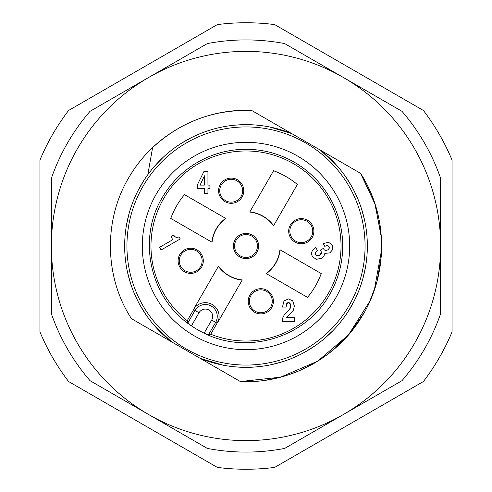 <?xml version="1.0" encoding="UTF-8"?>
<svg xmlns="http://www.w3.org/2000/svg" width="492" height="492" viewBox="0 0 492 492"><rect width="100%" height="100%" fill="white"/><g stroke="black" fill="none" stroke-linecap="round" stroke-linejoin="round"><path stroke-width="0.74" d="M68.603 110.466A223.251 223.251 0 0 0 39.926 160.134L39.926 331.866A223.251 223.251 0 0 0 68.603 381.534L217.323 467.4A223.251 223.251 0 0 0 274.677 467.4L423.397 381.534A223.251 223.251 0 0 0 452.074 331.866L452.074 160.134A223.251 223.251 0 0 0 423.397 110.466L274.677 24.6A223.251 223.251 0 0 0 217.323 24.6L68.603 110.466M90.03 380.685L207.341 448.421A206.074 206.074 0 0 0 284.659 448.421L401.97 380.685A206.074 206.074 0 0 0 440.629 313.73L440.629 178.27A206.074 206.074 0 0 0 401.97 111.315L284.659 43.579A206.074 206.074 0 0 0 207.341 43.579L90.03 111.315A206.074 206.074 0 0 0 51.371 178.27L51.371 313.73A206.074 206.074 0 0 0 90.03 380.685M148.689 414.553A194.629 194.629 0 0 0 440.629 246A194.629 194.629 0 0 0 148.689 77.447A194.629 194.629 0 0 0 148.689 414.553M282.531 128.283L340.735 161.886M223.263 365.205L200.299 358.422L238.22 380.316L171.493 341.792L144.82 326.393L171.493 341.792L154.131 325.292M264.112 380.451L274.936 378.545M288.109 374.966L299.394 370.716M311.104 365.027L313.355 363.766M324.259 356.823L332.364 350.624M341.694 342.168L349.591 333.607M354.996 326.774L361.804 316.67M369.197 302.82L376.042 284.659M380.144 266.264L381.521 252.255M381.417 237.796L375.082 204.242L360.568 173.338L320.507 150.208L337.869 166.708M269.671 126.973L291.701 133.578L251.646 110.448C204.408 108.062 157.059 132.655 131.85 172.686C103.431 215.853 103.258 275.329 131.432 318.662L171.493 341.792A121.358 121.358 0 0 1 291.701 133.578L251.646 110.448C204.408 108.062 157.059 132.655 131.85 172.686C103.431 215.853 103.258 275.329 131.432 318.662L171.493 341.792L131.432 318.662C103.258 275.329 103.431 215.853 131.85 172.686C157.059 132.655 204.408 108.062 251.646 110.448C204.408 108.062 157.059 132.655 131.85 172.686C103.431 215.853 103.258 275.329 131.432 318.662C103.258 275.329 103.431 215.853 131.85 172.686C157.059 132.655 204.408 108.062 251.646 110.448C204.408 108.062 157.059 132.655 131.85 172.686C103.431 215.853 103.258 275.329 131.432 318.662C103.258 275.329 103.431 215.853 131.85 172.686C157.059 132.655 204.408 108.062 251.646 110.448C204.408 108.062 157.059 132.655 131.85 172.686C103.431 215.853 103.258 275.329 131.432 318.662C103.258 275.329 103.431 215.853 131.85 172.686C157.059 132.655 204.408 108.062 251.646 110.448C204.408 108.062 157.059 132.655 131.85 172.686C103.431 215.853 103.258 275.329 131.432 318.662C103.258 275.329 103.431 215.853 131.85 172.686C157.059 132.655 204.408 108.062 251.646 110.448C204.408 108.062 157.059 132.655 131.85 172.686C103.431 215.853 103.258 275.329 131.432 318.662C103.258 275.329 103.431 215.853 131.85 172.686C157.059 132.655 204.408 108.062 251.646 110.448C204.408 108.062 157.059 132.655 131.85 172.686C103.431 215.853 103.258 275.329 131.432 318.662C103.258 275.329 103.431 215.853 131.85 172.686C157.059 132.655 204.408 108.062 251.646 110.448C204.408 108.062 157.059 132.655 131.85 172.686C103.431 215.853 103.258 275.329 131.432 318.662C103.258 275.329 103.431 215.853 131.85 172.686C157.059 132.655 204.408 108.062 251.646 110.448C204.408 108.062 157.059 132.655 131.85 172.686C103.431 215.853 103.258 275.329 131.432 318.662M152.594 147.612C180.589 121.844 213.608 109.458 251.646 110.448L291.701 133.578L251.646 110.448C213.608 109.458 180.589 121.844 152.594 147.612L147.821 174.666M381.337 236.554L374.886 203.651L360.568 173.338L374.781 203.325L381.288 235.871L374.781 203.325L360.568 173.338L374.781 203.325L381.288 235.871L374.781 203.325L360.568 173.338L374.781 203.325L381.288 235.871L374.781 203.325L360.568 173.338L374.781 203.325L381.288 235.871L374.781 203.325L360.568 173.338L374.781 203.325L381.288 235.871L374.781 203.325L360.568 173.338C371.86 191.265 378.643 210.754 380.925 231.818L381.257 256.572L377.081 280.975L381.257 256.572L380.925 231.818C378.643 210.754 371.86 191.265 360.568 173.338L320.507 150.208A121.358 121.358 0 0 1 200.299 358.422L240.354 381.552C287.592 383.938 334.941 359.344 360.15 319.314C388.569 276.147 388.742 216.671 360.568 173.338C388.742 216.671 388.569 276.147 360.15 319.314C334.941 359.344 287.592 383.938 240.354 381.552C287.592 383.938 334.941 359.344 360.15 319.314C388.569 276.147 388.742 216.671 360.568 173.338C388.742 216.671 388.569 276.147 360.15 319.314C334.941 359.344 287.592 383.938 240.354 381.552C287.592 383.938 334.941 359.344 360.15 319.314C388.569 276.147 388.742 216.671 360.568 173.338C388.742 216.671 388.569 276.147 360.15 319.314C334.941 359.344 287.592 383.938 240.354 381.552L280.569 377.186L317.709 361.165L348.477 334.904L370.132 300.741L348.477 334.904L317.709 361.165L280.569 377.186L240.354 381.552L200.299 358.422L240.354 381.552M345.249 176.167L351.657 186.296M354.154 190.951L357.032 197.015M361.325 208.214L364.492 219.776M366.497 231.603L366.669 233.079M367.333 243.565L366.983 255.545M365.445 267.445L362.745 279.124M360.144 287.217L358.908 290.483M353.963 301.411L347.973 311.793M340.981 321.54L338.767 324.24M333.059 330.544L324.296 338.724M314.757 345.999L304.554 352.297M295.138 356.964L293.779 357.555M282.537 361.725L270.938 364.769M259.093 366.651L252.396 367.186M247.125 367.352L235.145 366.872M367.352 245.207L367.333 248.497M365.175 268.896L363.563 276.104M353.397 302.506L351.19 306.522M340.31 322.371L339.775 323.029M332.371 331.245L331.706 331.916M314.08 346.46L309.96 349.136M345.298 176.241L345.618 176.69M351.848 186.646L352.075 187.052M361.515 208.811L361.718 209.444M366.356 230.465L366.638 232.839M300.63 370.181L318.146 360.894L300.63 370.181M331.3 351.491L349.443 333.773L363.975 312.992L349.443 333.773L331.3 351.491L349.443 333.773L363.975 312.992L349.443 333.773L331.3 351.491L349.443 333.773L363.975 312.992L349.443 333.773L331.3 351.491L349.443 333.773L363.975 312.992L349.443 333.773L331.3 351.491L349.443 333.773L363.975 312.992L349.443 333.773L331.3 351.491M374.375 289.886L381.62 249.622L374.375 289.886M268.177 379.842L284.647 376.048M299.812 370.538L314.413 363.157M329.019 353.305L342.118 341.743M353.76 328.422L360.636 318.558M369.695 301.725L376.048 284.634M380.021 267.082L381.54 251.879M155.859 327.254L154.144 325.31M156.216 327.641L155.091 326.393M136.573 298.466L136.124 297.531M128.092 274.714L127.834 273.644M124.654 244.229L124.863 238.657M128.726 214.783L128.824 214.426M138.676 189.346L142.803 182.145M143.154 181.579L143.953 180.318M186.53 140.214L186.96 139.974M146.751 315.833L140.343 305.704M137.846 301.049L134.968 294.985M130.675 283.786L127.508 272.224M125.503 260.397L125.337 258.927M124.667 248.435L125.017 236.455M126.555 224.555L129.255 212.876M131.862 204.777L133.092 201.517M138.037 190.588L144.027 180.207M158.941 161.456L161.431 158.965M185.871 140.589L187.446 139.703M220.594 127.33L221.062 127.231M236.689 124.999L239.604 124.814M244.875 124.648L245.692 124.642M155.023 165.687L163.043 157.428M171.806 149.962L173.738 148.504M181.24 143.369L191.259 137.692M201.769 132.994L208.737 130.509M217.495 128.037L223.885 126.678M235.293 125.116L246.793 124.648M255.877 125.048L258.288 125.269M305.532 142.883A119.064 119.064 0 0 0 142.883 186.468A119.064 119.064 0 0 0 186.468 349.117A119.064 119.064 0 0 0 349.117 305.532A119.064 119.064 0 0 0 305.532 142.883M156.216 194.162A103.671 103.671 0 0 1 297.838 156.216A103.671 103.671 0 0 1 335.784 297.838A103.671 103.671 0 0 1 194.162 335.784A103.671 103.671 0 0 1 156.216 194.162M162.255 197.649A96.703 96.703 0 0 1 294.351 162.255A96.703 96.703 0 0 1 329.745 294.351C306.215 337.358 247.82 355.402 204.125 333.164A96.703 96.703 0 0 1 191.45 325.845C150.343 299.124 136.776 239.53 162.255 197.649M208.344 335.027L204.125 333.164L211.695 320.058L215.662 322.346L208.344 335.027L210.699 334.222A95.024 95.024 0 0 0 340.919 241.474A95.024 95.024 0 0 0 202.464 161.536A95.024 95.024 0 0 0 187.249 320.686L187.729 323.127L195.053 310.446L199.02 312.734A7.319 7.319 0 0 1 209.02 310.058A7.319 7.319 0 0 1 211.695 320.058M199.02 312.734L191.45 325.845L187.729 323.127M210.699 334.222L217.083 323.164A13.536 13.536 0 0 0 218.048 321.11A80.141 80.141 0 0 0 218.423 321.245L242.267 279.942A34.145 34.145 0 0 1 218.473 266.203L194.623 307.506A80.141 80.141 0 0 0 194.93 307.758A13.536 13.536 0 0 0 193.633 309.628L187.249 320.686M321.245 273.577L279.942 249.733A34.145 34.145 0 0 1 266.203 273.527L307.506 297.377A80.141 80.141 0 0 0 321.245 273.577M273.577 170.755L249.733 212.058A34.145 34.145 0 0 1 273.527 225.797L297.377 184.494A80.141 80.141 0 0 0 273.577 170.755M170.755 218.423L212.058 242.267A34.145 34.145 0 0 1 225.797 218.473L184.494 194.623A80.141 80.141 0 0 0 170.755 218.423M290.385 224.887A12.595 12.595 0 0 1 307.592 220.281A12.595 12.595 0 0 1 312.199 237.482A12.595 12.595 0 0 1 294.997 242.089A12.595 12.595 0 0 1 290.385 224.887M220.281 184.408A12.595 12.595 0 0 1 237.482 179.801A12.595 12.595 0 0 1 242.089 197.003A12.595 12.595 0 0 1 224.887 201.615A12.595 12.595 0 0 1 220.281 184.408M179.801 254.518A12.595 12.595 0 0 1 197.003 249.911A12.595 12.595 0 0 1 201.615 267.113A12.595 12.595 0 0 1 184.408 271.719A12.595 12.595 0 0 1 179.801 254.518M249.911 294.997A12.595 12.595 0 0 1 267.113 290.385A12.595 12.595 0 0 1 271.719 307.592A12.595 12.595 0 0 1 254.518 312.199A12.595 12.595 0 0 1 249.911 294.997M235.096 239.702A12.595 12.595 0 0 1 252.298 235.096A12.595 12.595 0 0 1 256.904 252.298A12.595 12.595 0 0 1 239.702 256.904A12.595 12.595 0 0 1 235.096 239.702M173.885 235.527L173.614 235.078L170.976 236.603L172.772 239.715L159.549 247.347L161.093 250.01L180.244 238.952L179.045 236.867L178.584 237.033M178.368 237.107L177.778 237.273M177.225 237.384L174.82 236.701M174.506 236.375L174.199 235.994M288.244 310.827L284.247 314.898L282.795 317.807L282.273 321.54L294.321 321.54L294.321 317.654L286.664 317.654L287.23 316.86M287.894 316.098L293.441 310.175L294.357 306.024L292.703 300.809L288.367 298.921L283.989 300.987L282.457 307.07L286.067 307.07L286.295 304.757M286.485 304.111L288.453 302.623L290.464 304.161M287.076 303.164L287.463 302.875M287.512 302.844L287.931 302.685M288.958 302.678L289.37 302.832M289.419 302.857L289.788 303.127M290.68 304.935L289.745 309.136M290.686 306.731L290.495 307.58M289.161 309.874L288.533 310.538M316.657 255.68L316.233 255.471M316.202 255.453L315.852 255.151M317.924 255.815L315.544 254.733C314.788 253.423 315.452 252.082 317.531 250.711L315.729 247.593L312.34 250.465L311.424 253.478L312.291 256.498L316.288 259.358L321.614 258.22L323.908 256.258L324.849 253.411L329.861 252.857L332.887 249.37L332.303 244.961L328.515 242.267L323.146 243.595L324.781 246.424L325.187 246.209M328.496 246.049L329.296 247.501M329.302 247.537L329.289 247.937M328.656 249.204L327.721 249.93L325.304 250.453M327.094 250.231L326.491 250.41M325.888 250.483L324.142 249.813M324.406 250.065L323.275 248.448L320.489 250.053L321.085 251.16M321.313 251.769L321.436 252.353L319.554 255.243L318.718 255.637M321.442 252.9L321.319 253.411M321.245 253.595L321.073 253.903M320.692 254.389L319.554 255.243L317.186 255.809M218.362 266.393A34.348 34.348 0 0 0 242.156 280.132M218.239 321.178A13.739 13.739 0 0 0 194.777 307.635M280.132 249.844A34.348 34.348 0 0 1 266.393 273.638M273.638 225.607A34.348 34.348 0 0 0 249.844 211.868M211.868 242.156A34.348 34.348 0 0 1 225.607 218.362M312.352 228.22A11.451 11.451 0 0 0 298.33 220.127A11.451 11.451 0 0 0 290.237 234.149A11.451 11.451 0 0 0 304.259 242.242A11.451 11.451 0 0 0 312.352 228.22A11.451 11.451 0 0 1 304.259 242.242A11.451 11.451 0 0 1 290.237 234.149A11.451 11.451 0 0 1 298.33 220.127A11.451 11.451 0 0 1 312.352 228.22M228.22 179.648A11.451 11.451 0 0 0 220.127 193.67A11.451 11.451 0 0 0 234.149 201.763A11.451 11.451 0 0 0 242.242 187.741A11.451 11.451 0 0 0 228.22 179.648A11.451 11.451 0 0 1 242.242 187.741A11.451 11.451 0 0 1 234.149 201.763A11.451 11.451 0 0 1 220.127 193.67A11.451 11.451 0 0 1 228.22 179.648M179.648 263.78A11.451 11.451 0 0 0 193.67 271.873A11.451 11.451 0 0 0 201.763 257.851A11.451 11.451 0 0 0 187.741 249.758A11.451 11.451 0 0 0 179.648 263.78A11.451 11.451 0 0 1 187.741 249.758A11.451 11.451 0 0 1 201.763 257.851A11.451 11.451 0 0 1 193.67 271.873A11.451 11.451 0 0 1 179.648 263.78M263.78 312.352A11.451 11.451 0 0 0 271.873 298.33A11.451 11.451 0 0 0 257.851 290.237A11.451 11.451 0 0 0 249.758 304.259A11.451 11.451 0 0 0 263.78 312.352A11.451 11.451 0 0 1 249.758 304.259A11.451 11.451 0 0 1 257.851 290.237A11.451 11.451 0 0 1 271.873 298.33A11.451 11.451 0 0 1 263.78 312.352M243.036 234.942A11.451 11.451 0 0 0 234.942 248.964A11.451 11.451 0 0 0 248.964 257.058A11.451 11.451 0 0 0 257.058 243.036A11.451 11.451 0 0 0 243.036 234.942A11.451 11.451 0 0 1 257.058 243.036A11.451 11.451 0 0 1 248.964 257.058A11.451 11.451 0 0 1 234.942 248.964A11.451 11.451 0 0 1 243.036 234.942M179.045 236.867L176.696 237.408L175.152 236.947L173.614 235.078M290.169 308.423L287.666 311.356M290.126 303.527L290.754 305.839M286.067 307.07L286.731 303.595M286.664 317.654L288.638 315.384M320.753 250.52L321.436 252.353M324.781 246.424C326.793 245.268 328.207 245.367 329.043 246.713L329.173 248.38L327.721 249.93M315.544 254.733C314.825 253.368 315.489 252.027 317.531 250.711M204.063 171.241L197.446 184.654L197.446 188.584L204.426 188.584L204.426 193.356L207.944 193.356L207.944 188.584L209.918 188.584L209.918 185.103L207.944 185.103L207.944 171.241L204.063 171.241M204.426 175.792L204.426 185.103L200.072 185.103L204.426 175.792M193.633 309.628L195.053 310.446A11.9 11.9 0 0 1 211.308 306.092A11.9 11.9 0 0 1 215.662 322.346L217.083 323.164"/></g></svg>
